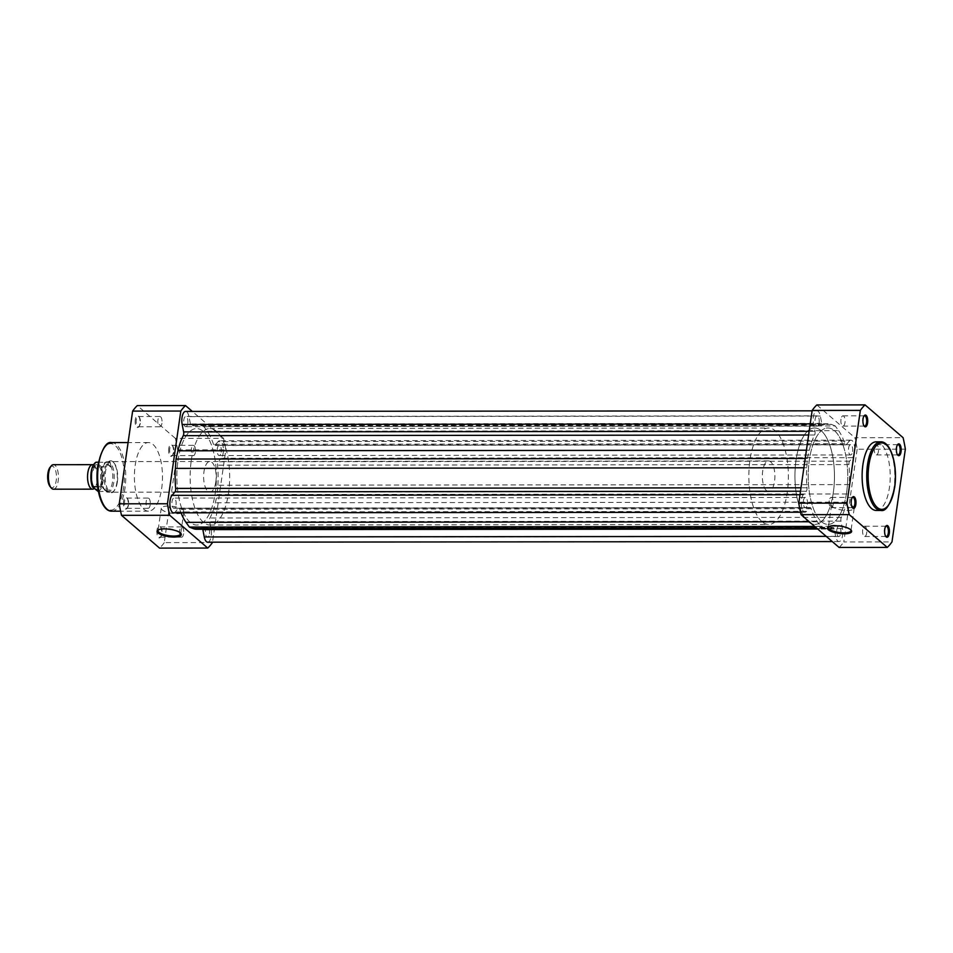 <?xml version="1.0" encoding="UTF-8"?>
<svg xmlns="http://www.w3.org/2000/svg" width="953" height="953" viewBox="0 0 953 953"><rect width="100%" height="100%" fill="white"/><g stroke="black" fill="none" stroke-linecap="round" stroke-linejoin="round"><path stroke-width="0.71" stroke-dasharray="4.76 3.57" d="M180.51 533.061A11.448 3.478 -171.8 0 0 180.248 532.691A11.448 3.478 -171.8 0 0 164.929 528.427A11.448 3.478 -171.8 0 0 158.782 529.594A11.448 3.478 -171.8 0 0 158.424 529.88M157.007 530.094A5.897 2.418 89.9 0 0 157.698 536.491A5.897 2.418 89.9 0 0 160.378 537.325A5.897 2.418 89.9 0 0 161.569 534.025A5.897 2.418 89.9 0 0 160.366 526.795A5.897 2.418 89.9 0 0 157.007 530.094M161.974 533.775A5.134 2.109 -90.1 0 1 160.938 536.646A5.134 2.109 -90.1 0 1 159.997 537.194A5.134 2.109 -90.1 0 1 158.007 530.356A5.134 2.109 -90.1 0 1 159.985 526.926A5.134 2.109 -90.1 0 1 160.926 527.474A5.134 2.109 -90.1 0 1 161.974 533.775M123.556 501.254A5.897 2.418 89.9 0 0 124.235 507.651A5.897 2.418 89.9 0 0 126.928 508.485A5.897 2.418 89.9 0 0 128.107 505.185A5.897 2.418 89.9 0 0 126.916 497.954A5.897 2.418 89.9 0 0 123.556 501.254M128.512 504.935A5.134 2.109 -90.1 0 1 127.476 507.806A5.134 2.109 -90.1 0 1 126.535 508.354A5.134 2.109 -90.1 0 1 124.545 501.516A5.134 2.109 -90.1 0 1 126.523 498.085A5.134 2.109 -90.1 0 1 127.476 498.633A5.134 2.109 -90.1 0 1 128.512 504.935M135.302 419.689A5.897 2.418 89.9 0 0 135.993 426.074A5.897 2.418 89.9 0 0 138.673 426.92A5.897 2.418 89.9 0 0 139.865 423.62A5.897 2.418 89.9 0 0 138.673 416.378A5.897 2.418 89.9 0 0 135.302 419.689M140.27 423.358A5.134 2.109 -90.1 0 1 139.233 426.229A5.134 2.109 -90.1 0 1 138.292 426.777A5.134 2.109 -90.1 0 1 136.303 419.939A5.134 2.109 -90.1 0 1 138.28 416.521A5.134 2.109 -90.1 0 1 139.221 417.069A5.134 2.109 -90.1 0 1 140.27 423.358M168.764 448.529A5.897 2.418 89.9 0 0 169.455 454.915A5.897 2.418 89.9 0 0 172.136 455.76A5.897 2.418 89.9 0 0 173.327 452.461A5.897 2.418 89.9 0 0 172.124 445.218A5.897 2.418 89.9 0 0 168.764 448.529M173.732 452.199A5.134 2.109 -90.1 0 1 172.696 455.069A5.134 2.109 -90.1 0 1 171.743 455.617A5.134 2.109 -90.1 0 1 169.765 448.78A5.134 2.109 -90.1 0 1 171.743 445.361A5.134 2.109 -90.1 0 1 172.684 445.909A5.134 2.109 -90.1 0 1 173.732 452.199M104.508 471.532A16.082 6.588 89.9 0 0 106.379 488.96A16.082 6.588 89.9 0 0 113.705 491.26A16.082 6.588 89.9 0 0 116.945 482.254A16.082 6.588 89.9 0 0 113.669 462.527A16.082 6.588 89.9 0 0 104.508 471.532M117.35 481.992A15.308 6.278 -90.1 0 1 114.253 490.569A15.308 6.278 -90.1 0 1 111.441 492.201A15.308 6.278 -90.1 0 1 105.497 471.783A15.308 6.278 -90.1 0 1 111.406 461.574A15.308 6.278 -90.1 0 1 114.229 463.206A15.308 6.278 -90.1 0 1 117.35 481.992M168.157 506.055A11.448 3.478 -171.8 0 0 161.248 508.235A11.448 3.478 -171.8 0 0 177.008 513.679A11.448 3.478 -171.8 0 0 183.905 511.499A11.448 3.478 -171.8 0 0 168.157 506.055M195.377 452.175A5.134 2.109 -90.1 0 1 193.399 455.594A5.134 2.109 -90.1 0 1 191.41 448.756A5.134 2.109 -90.1 0 1 193.388 445.337A5.134 2.109 -90.1 0 1 195.377 452.175M183.619 533.751A5.134 2.109 -90.1 0 1 181.642 537.17A5.134 2.109 -90.1 0 1 179.652 530.333A5.134 2.109 -90.1 0 1 181.63 526.914A5.134 2.109 -90.1 0 1 183.619 533.751M150.169 504.911A5.134 2.109 -90.1 0 1 148.191 508.33A5.134 2.109 -90.1 0 1 146.202 501.492A5.134 2.109 -90.1 0 1 148.18 498.074A5.134 2.109 -90.1 0 1 150.169 504.911M161.915 423.335A5.134 2.109 -90.1 0 1 159.937 426.753A5.134 2.109 -90.1 0 1 157.948 419.916A5.134 2.109 -90.1 0 1 159.925 416.497A5.134 2.109 -90.1 0 1 161.915 423.335M135.171 465.421A34.296 14.057 -90.1 0 1 148.406 442.549A34.296 14.057 -90.1 0 1 161.7 488.293A34.296 14.057 -90.1 0 1 148.477 511.153A34.296 14.057 -90.1 0 1 135.171 465.421M191.243 460.716A48.234 19.775 -90.1 0 1 209.851 428.564A48.234 19.775 -90.1 0 1 228.553 492.88A48.234 19.775 -90.1 0 1 209.946 525.032A48.234 19.775 -90.1 0 1 191.243 460.716M177.973 460.728A48.234 19.775 -90.1 0 1 196.58 428.576A48.234 19.775 -90.1 0 1 215.283 492.892A48.234 19.775 -90.1 0 1 196.675 525.043A48.234 19.775 -90.1 0 1 177.973 460.728A48.234 19.775 89.9 0 0 196.675 525.043A48.234 19.775 89.9 0 0 215.283 492.892A48.234 19.775 89.9 0 0 196.58 428.576A48.234 19.775 89.9 0 0 177.973 460.728M215.819 481.896A15.308 6.278 -90.1 0 1 209.91 492.105A15.308 6.278 -90.1 0 1 203.978 471.687A15.308 6.278 -90.1 0 1 209.886 461.478A15.308 6.278 -90.1 0 1 215.819 481.896M212.448 542.567L164.261 542.614L177.627 449.899A76.18 31.223 -90.1 0 0 175.364 438.38L223.55 438.332A76.18 31.223 -90.1 0 1 225.813 449.852L212.507 542.174M223.55 438.332L192.339 411.434M164.261 542.614A76.18 31.223 -90.1 0 1 159.544 548.106M175.364 438.38L137.327 405.597M177.627 449.899L225.813 449.852M93.37 464.826A12.246 5.027 -90.1 0 1 94.228 465.362A12.246 5.027 -90.1 0 1 97.587 476.976A12.246 5.027 -90.1 0 1 94.204 488.496M53.428 489.199A12.246 5.027 89.9 0 0 58.371 479.014A12.246 5.027 89.9 0 0 55.083 465.398A12.246 5.027 89.9 0 0 53.404 464.695M50.068 467.339A10.757 4.408 -90.1 0 1 53.523 466.803A10.757 4.408 -90.1 0 1 56.215 480.538A10.757 4.408 -90.1 0 1 50.592 487.09A10.757 4.408 -90.1 0 1 50.092 486.566M98.421 465.362A12.246 5.027 -90.1 0 1 101.495 480.991A12.246 5.027 -90.1 0 1 95.097 488.46A12.246 5.027 -90.1 0 1 92.024 472.819A12.246 5.027 -90.1 0 1 98.421 465.362M766.534 490.688A15.308 6.278 -90.1 0 1 762.424 473.665A15.308 6.278 -90.1 0 1 768.595 460.93A15.308 6.278 -90.1 0 1 770.691 461.812A15.308 6.278 -90.1 0 1 774.801 478.835A15.308 6.278 -90.1 0 1 768.63 491.557A15.308 6.278 -90.1 0 1 766.534 490.688M98.409 491.617L105.854 491.331A15.308 6.278 -90.1 0 1 101.685 475.285A15.308 6.278 -90.1 0 1 107.105 461.705A15.308 6.278 -90.1 0 1 107.915 461.586A15.308 6.278 -90.1 0 1 110.012 462.455L98.385 462.193M808.156 521.684A48.234 19.775 -90.1 0 1 795.219 468.054A48.234 19.775 -90.1 0 1 814.66 427.968A48.234 19.775 -90.1 0 1 821.26 430.732A48.234 19.775 -90.1 0 1 834.197 484.35A48.234 19.775 -90.1 0 1 814.755 524.436A48.234 19.775 -90.1 0 1 808.156 521.684M762.066 521.732A48.234 19.775 -90.1 0 1 749.118 468.102A48.234 19.775 -90.1 0 1 768.571 428.016A48.234 19.775 -90.1 0 1 775.17 430.768A48.234 19.775 -90.1 0 1 788.107 484.398A48.234 19.775 -90.1 0 1 768.666 524.484A48.234 19.775 -90.1 0 1 762.066 521.732M98.23 491.617A14.926 6.123 89.9 0 0 102.948 481.884A14.926 6.123 89.9 0 0 101.768 467.077L96.122 462.193M107.177 491.605L101.518 486.733L97.623 486.733M107.534 491.629L101.518 486.733M101.768 467.077L111.096 466.493A14.926 6.123 -90.1 0 1 112.49 481.873A14.926 6.123 -90.1 0 1 107.463 491.724L107.141 492.082A15.308 6.278 -90.1 0 1 105.854 491.331L101.983 486.852M111.084 466.946L105.533 462.157M111.096 466.493L110.012 462.455A15.308 6.278 -90.1 0 1 114.122 479.478A15.308 6.278 -90.1 0 1 107.951 492.213A15.308 6.278 -90.1 0 1 107.141 492.082M110.715 467.065L105.056 462.181M102.328 487.293A14.926 6.123 -90.1 0 1 100.935 471.985A14.926 6.123 -90.1 0 1 105.914 462.086A14.926 6.123 -90.1 0 1 105.962 462.074M187.765 423.311A5.134 2.109 89.9 0 0 185.775 416.473A5.134 2.109 89.9 0 0 183.798 419.892A5.134 2.109 89.9 0 0 185.787 426.73A5.134 2.109 89.9 0 0 187.765 423.311M819.115 422.691A5.134 2.109 89.9 0 0 817.126 415.853A5.134 2.109 89.9 0 0 815.149 419.272A5.134 2.109 89.9 0 0 817.126 426.11A5.134 2.109 89.9 0 0 819.115 422.691M221.215 452.151A5.134 2.109 89.9 0 0 219.226 445.313A5.134 2.109 89.9 0 0 217.248 448.732A5.134 2.109 89.9 0 0 219.238 455.57A5.134 2.109 89.9 0 0 221.215 452.151M852.566 451.531A5.134 2.109 89.9 0 0 850.576 444.694A5.134 2.109 89.9 0 0 848.599 448.113A5.134 2.109 89.9 0 0 850.588 454.95A5.134 2.109 89.9 0 0 852.566 451.531M846.633 492.272A48.234 19.775 89.9 0 0 827.931 427.957A48.234 19.775 89.9 0 0 809.323 460.108A48.234 19.775 89.9 0 0 828.026 524.424A48.234 19.775 89.9 0 0 846.633 492.272A48.234 19.775 89.9 0 0 827.931 427.957A48.234 19.775 89.9 0 0 809.323 460.108A48.234 19.775 89.9 0 0 828.026 524.424A48.234 19.775 89.9 0 0 846.633 492.272M209.457 533.728A5.134 2.109 89.9 0 0 207.48 526.89A5.134 2.109 89.9 0 0 205.491 530.309A5.134 2.109 89.9 0 0 207.48 537.147A5.134 2.109 89.9 0 0 209.457 533.728M840.808 533.108A5.134 2.109 89.9 0 0 838.819 526.27A5.134 2.109 89.9 0 0 836.841 529.689A5.134 2.109 89.9 0 0 838.831 536.527A5.134 2.109 89.9 0 0 840.808 533.108M176.007 504.887A5.134 2.109 89.9 0 0 174.018 498.05A5.134 2.109 89.9 0 0 172.04 501.469A5.134 2.109 89.9 0 0 174.03 508.306A5.134 2.109 89.9 0 0 176.007 504.887M807.358 504.268A5.134 2.109 89.9 0 0 805.368 497.43A5.134 2.109 89.9 0 0 803.391 500.849A5.134 2.109 89.9 0 0 805.38 507.687A5.134 2.109 89.9 0 0 807.358 504.268M835.221 425.943L831.385 424.419A52.451 21.502 89.9 0 0 827.931 423.74A52.451 21.502 89.9 0 0 823.178 425.038A3.062 1.251 89.9 0 1 822.904 425.121A3.062 1.251 89.9 0 1 821.772 423.37L820.33 416.044A9.185 3.764 89.9 0 0 816.924 410.814A9.185 3.764 89.9 0 0 813.517 423.882L814.982 431.292A3.062 1.251 89.9 0 1 815.029 433.639A3.062 1.251 89.9 0 1 814.624 435.021A52.451 21.502 89.9 0 0 809.288 450.197L807.37 458.429L806.75 467.78A52.451 21.502 89.9 0 0 807.024 487.793A3.062 1.251 89.9 0 1 806.988 489.497A3.062 1.251 89.9 0 1 806.345 491.236L803.343 494.738A9.185 3.764 89.9 0 0 801.306 505.054A9.185 3.764 89.9 0 0 804.975 512.214A9.185 3.764 89.9 0 0 806.56 511.356L809.597 507.818A3.062 1.251 89.9 0 1 810.145 507.52A3.062 1.251 89.9 0 1 811.134 508.676A52.451 21.502 89.9 0 0 817.364 521.744L820.736 526.437L824.571 527.962A52.451 21.502 89.9 0 0 828.026 528.641A52.451 21.502 89.9 0 0 832.779 527.343A3.062 1.251 89.9 0 1 833.053 527.259A3.062 1.251 89.9 0 1 834.185 529.01L835.626 536.336A9.185 3.764 89.9 0 0 839.033 541.566A9.185 3.764 89.9 0 0 842.571 535.443A9.185 3.764 89.9 0 0 842.428 528.51L840.975 521.088A3.062 1.251 89.9 0 1 841.332 517.36A52.451 21.502 89.9 0 0 846.669 502.183L848.587 493.952L849.206 484.612A52.451 21.502 89.9 0 0 848.932 464.587A3.062 1.251 89.9 0 1 849.611 461.145L852.613 457.654A9.185 3.764 89.9 0 0 854.531 452.425A9.185 3.764 89.9 0 0 850.969 440.167A9.185 3.764 89.9 0 0 849.397 441.025L218.046 441.644L215.009 445.182A3.062 1.251 89.9 0 1 214.461 445.48A3.062 1.251 89.9 0 1 213.472 444.324A52.451 21.502 89.9 0 0 207.242 431.256L203.871 426.563L835.221 425.943L838.592 430.637L207.242 431.256M852.613 457.654L221.263 458.262A9.185 3.764 89.9 0 0 223.193 453.044A9.185 3.764 89.9 0 0 219.631 440.786A9.185 3.764 89.9 0 0 218.046 441.644M207.683 542.186A9.185 3.764 89.9 0 0 211.221 536.051A9.185 3.764 89.9 0 0 211.089 529.118L209.624 521.708A3.062 1.251 89.9 0 1 209.982 517.979A52.451 21.502 89.9 0 0 215.318 502.803L217.236 494.571L848.587 493.952M842.428 528.51L211.089 529.118M820.33 416.044L188.98 416.664L190.421 423.99A3.062 1.251 89.9 0 0 191.553 425.741A3.062 1.251 89.9 0 0 191.827 425.657A52.451 21.502 89.9 0 1 196.58 424.359A52.451 21.502 89.9 0 1 200.035 425.038L203.871 426.563M188.98 416.664A9.185 3.764 89.9 0 0 185.573 411.434M813.517 423.882L810.217 423.882M807.37 458.429L805.237 458.429M173.625 512.833A9.185 3.764 89.9 0 0 175.209 511.975L178.247 508.437A3.062 1.251 89.9 0 1 178.795 508.128A3.062 1.251 89.9 0 1 179.783 509.295A52.451 21.502 89.9 0 0 181.034 512.821M806.56 511.356L175.209 511.975M820.736 526.437L814.732 526.449M196.675 529.26A52.451 21.502 89.9 0 0 201.428 527.962A3.062 1.251 89.9 0 1 201.702 527.879A3.062 1.251 89.9 0 1 202.751 529.249M849.206 484.612L217.856 485.22L217.236 494.571M217.856 485.22A52.451 21.502 89.9 0 0 217.582 465.207A3.062 1.251 89.9 0 1 218.261 461.764L221.263 458.262M849.397 441.025L846.359 444.563L215.009 445.182M838.592 430.637A52.451 21.502 89.9 0 1 844.823 443.705A3.062 1.251 89.9 0 0 845.811 444.872A3.062 1.251 89.9 0 0 846.359 444.563M850.803 529.844A11.448 3.478 -171.8 0 0 850.541 529.475A11.448 3.478 -171.8 0 0 835.221 525.222A11.448 3.478 -171.8 0 0 829.074 526.39A11.448 3.478 -171.8 0 0 828.717 526.664M852.196 497.645A5.134 2.109 89.9 0 0 851.911 497.931A5.134 2.109 89.9 0 0 850.874 500.801A5.134 2.109 89.9 0 0 851.922 507.091A5.134 2.109 89.9 0 0 852.196 507.377M885.647 526.485A5.134 2.109 89.9 0 0 885.373 526.771A5.134 2.109 89.9 0 0 884.336 529.642A5.134 2.109 89.9 0 0 885.385 535.931A5.134 2.109 89.9 0 0 885.659 536.217M897.404 444.92A5.134 2.109 89.9 0 0 897.13 445.194A5.134 2.109 89.9 0 0 896.094 448.065A5.134 2.109 89.9 0 0 897.13 454.367A5.134 2.109 89.9 0 0 897.416 454.641M863.942 416.068A5.134 2.109 89.9 0 0 863.668 416.354A5.134 2.109 89.9 0 0 862.632 419.225A5.134 2.109 89.9 0 0 863.68 425.526A5.134 2.109 89.9 0 0 863.954 425.8M847.3 510.474A11.448 3.478 -171.8 0 0 854.198 508.294A11.448 3.478 -171.8 0 0 838.449 502.839A11.448 3.478 -171.8 0 0 831.54 505.03A11.448 3.478 -171.8 0 0 847.3 510.474M840.987 419.249A5.134 2.109 89.9 0 0 842.976 426.086A5.134 2.109 89.9 0 0 844.954 422.667A5.134 2.109 89.9 0 0 842.964 415.83A5.134 2.109 89.9 0 0 840.987 419.249M829.229 500.825A5.134 2.109 89.9 0 0 831.219 507.663A5.134 2.109 89.9 0 0 833.196 504.244A5.134 2.109 89.9 0 0 831.207 497.406A5.134 2.109 89.9 0 0 829.229 500.825M862.691 529.665A5.134 2.109 89.9 0 0 864.681 536.503A5.134 2.109 89.9 0 0 866.658 533.084A5.134 2.109 89.9 0 0 864.669 526.247A5.134 2.109 89.9 0 0 862.691 529.665M874.437 448.089A5.134 2.109 89.9 0 0 876.426 454.926A5.134 2.109 89.9 0 0 878.404 451.508A5.134 2.109 89.9 0 0 876.415 444.67A5.134 2.109 89.9 0 0 874.437 448.089M833.363 492.284A48.234 19.775 89.9 0 0 814.66 427.968A48.234 19.775 89.9 0 0 796.053 460.12A48.234 19.775 89.9 0 0 814.755 524.436A48.234 19.775 89.9 0 0 833.363 492.284M876.2 510.451A34.296 14.057 89.9 0 0 889.435 487.579A34.296 14.057 89.9 0 0 876.129 441.847M905.35 449.185L857.164 449.232A76.18 31.223 89.9 0 0 854.901 437.725L903.087 437.677M857.164 449.232L843.798 541.947L891.984 541.9M839.081 547.439A76.18 31.223 89.9 0 0 843.798 541.947M816.864 404.942L854.901 437.725M97.873 465.814A33.224 13.616 -90.1 0 1 115.242 445.563A33.224 13.616 -90.1 0 1 123.58 487.972A33.224 13.616 -90.1 0 1 106.212 508.223A33.224 13.616 -90.1 0 1 97.873 465.814M111.739 511.189A34.296 14.057 89.9 0 0 124.962 488.329A34.296 14.057 89.9 0 0 111.668 442.585M94.252 463.789A14.474 5.932 -90.1 0 1 96.086 462.527M100.97 466.744A14.474 5.932 -90.1 0 1 102.352 481.73A14.474 5.932 -90.1 0 1 97.432 491.283M806.345 491.236L800.508 491.236M814.624 435.021L808.609 435.021M821.772 423.37L190.421 423.99M814.982 431.292L809.145 431.304M809.288 450.197L806.429 450.197M806.75 467.78L803.891 467.78M807.024 487.793L801.008 487.793M803.343 494.738L800.008 494.738M809.597 507.818L178.247 508.437M811.134 508.676L179.783 509.295M817.364 521.744L809.288 521.756M824.571 527.962L816.495 527.962M832.779 527.343L201.428 527.962M834.185 529.01L817.722 529.022M835.626 536.336L826.203 536.348M840.975 521.088L209.624 521.708M841.332 517.36L209.982 517.979M846.669 502.183L215.318 502.803M848.932 464.587L217.582 465.207M849.611 461.145L218.261 461.764M844.823 443.705L213.472 444.324M831.385 424.419L200.035 425.038M823.178 425.038L191.827 425.657M880.739 441.835A34.296 14.057 -90.1 0 1 894.045 487.579A34.296 14.057 -90.1 0 1 880.81 510.439M158.782 529.594L157.972 530.142M160.938 536.646L160.378 537.325M127.476 507.806L126.928 508.485M139.233 426.229L138.673 426.92M172.696 455.069L172.136 455.76M114.253 490.569L113.705 491.26M161.248 508.235L158.019 530.618M193.399 455.594L171.743 455.617M181.642 537.17L159.997 537.194M148.191 508.33L126.535 508.354M159.937 426.753L138.292 426.777M148.406 442.549L128.083 442.573M209.851 428.564L768.571 428.016M209.91 492.105L111.441 492.201M209.886 461.478L111.406 461.574M209.946 525.032L768.666 524.484M148.477 511.153L120.59 511.189M159.925 416.497L138.28 416.521M148.18 498.074L126.523 498.085M181.63 526.914L159.985 526.926M193.388 445.337L171.743 445.361M183.905 511.499L180.689 533.883M114.229 463.206L113.669 462.527M172.684 445.909L172.124 445.218M139.221 417.069L138.673 416.378M127.476 498.633L126.916 497.954M160.926 527.474L160.366 526.795M180.248 532.691L180.879 533.442M94.835 466.339L92.036 472.759C91.464 480.074 92.286 484.982 94.49 487.471L95.955 485.839C98.469 479.049 98.099 472.545 94.835 466.339M768.595 460.93L107.915 461.586M105.914 462.086L107.105 461.705M768.63 491.557L107.951 492.213M817.126 415.853L185.775 416.473M850.576 444.694L219.226 445.313M838.819 526.27L207.48 526.89M805.368 497.43L174.018 498.05M850.969 440.167L219.631 440.786M816.924 410.814L812.099 410.826M804.975 512.214L800.496 512.214M810.145 507.52L178.795 508.128M828.026 528.641L817.281 528.653M833.053 527.259L201.702 527.879M839.033 541.566L832.267 541.566M845.811 444.872L214.461 445.48M827.931 423.74L196.58 424.359M805.38 507.687L174.03 508.306M838.831 536.527L207.48 537.147M850.588 454.95L219.238 455.57M822.904 425.121L191.553 425.741M817.126 426.11L185.787 426.73M850.541 529.475L851.172 530.237M851.922 507.091L852.482 507.782M885.385 535.931L885.933 536.622M897.13 454.367L897.69 455.046M863.68 425.526L864.24 426.205M854.198 508.294L850.981 530.666M842.976 426.086L864.621 426.074M831.219 507.663L852.864 507.639M864.681 536.503L886.326 536.479M876.426 454.926L898.083 454.915M876.415 444.67L898.071 444.646M864.669 526.247L886.314 526.223M831.207 497.406L852.864 497.383M842.964 415.83L864.609 415.806M831.54 505.03L828.324 527.402M863.668 416.354L864.228 415.675M897.13 445.194L897.678 444.515M885.373 526.771L885.933 526.08M851.911 497.931L852.47 497.24M829.074 526.39L828.264 526.926"/><path stroke-width="1.43" d="M173.97 537.039A12.21 3.717 8.2 0 1 160.831 534.562A12.21 3.717 8.2 0 1 157.972 530.142A12.21 3.717 8.2 0 1 164.524 528.891A12.21 3.717 8.2 0 1 180.879 533.442A12.21 3.717 8.2 0 1 173.97 537.039M158.424 529.88A11.448 3.478 -171.8 0 0 158.019 530.618A11.448 3.478 -171.8 0 0 173.78 536.062A11.448 3.478 -171.8 0 0 180.689 533.883A11.448 3.478 -171.8 0 0 180.51 533.061M132.622 411.1L180.808 411.053A76.18 31.223 -90.1 0 1 185.513 405.561L137.327 405.597A76.18 31.223 -90.1 0 0 132.622 411.1L119.256 503.815A76.18 31.223 -90.1 0 0 121.519 515.323L159.544 548.106L207.742 548.058L169.705 515.275A76.18 31.223 -90.1 0 1 167.442 503.768L119.256 503.815M180.808 411.053L167.442 503.768M212.507 542.174L212.448 542.567A76.18 31.223 -90.1 0 1 207.742 548.058M192.339 411.434L185.513 405.561M169.705 515.275L121.519 515.323M94.204 488.496A12.246 5.027 -90.1 0 1 92.584 489.163A12.246 5.027 -90.1 0 1 90.904 488.46A12.246 5.027 -90.1 0 1 87.616 474.844A12.246 5.027 -90.1 0 1 92.56 464.659A12.246 5.027 -90.1 0 1 93.37 464.826M92.56 464.659L53.404 464.695A12.246 5.027 89.9 0 0 51.152 466.005A12.246 5.027 89.9 0 0 48.4 476.953A12.246 5.027 89.9 0 0 51.176 487.9A12.246 5.027 89.9 0 0 51.76 488.496A12.246 5.027 89.9 0 0 53.428 489.199L92.584 489.163M51.176 487.9L50.092 486.566A10.757 4.408 -90.1 0 1 47.65 476.953A10.757 4.408 -90.1 0 1 50.068 467.339L51.152 466.005M98.409 491.617L92.548 487.066M97.623 486.733L92.584 486.745A14.926 6.123 89.9 0 1 91.405 471.926A14.926 6.123 89.9 0 1 96.122 462.193L96.086 462.527M98.385 462.193L96.122 462.193M800.008 494.738L171.993 495.346L174.995 491.855A3.062 1.251 89.9 0 0 175.638 490.104A3.062 1.251 89.9 0 0 175.674 488.412A52.451 21.502 89.9 0 1 175.4 468.388L176.019 459.048L177.937 450.817A52.451 21.502 89.9 0 1 183.274 435.64A3.062 1.251 89.9 0 0 183.679 434.258A3.062 1.251 89.9 0 0 183.631 431.912L182.166 424.49A9.185 3.764 89.9 0 1 185.573 411.434L812.099 410.826M810.217 423.882L182.166 424.49M805.237 458.429L176.019 459.048M171.993 495.346A9.185 3.764 89.9 0 0 169.956 505.674A9.185 3.764 89.9 0 0 173.625 512.833L800.496 512.214M181.034 512.821A52.451 21.502 89.9 0 0 186.014 522.363L189.385 527.057L814.732 526.449M816.495 527.962L193.221 528.581L189.385 527.057M193.221 528.581A52.451 21.502 89.9 0 0 196.675 529.26L817.281 528.653M826.203 536.348L204.276 536.956L202.834 529.63A3.062 1.251 89.9 0 0 202.751 529.249M204.276 536.956A9.185 3.764 89.9 0 0 207.683 542.186L832.267 541.566M834.816 525.687A12.21 3.717 8.2 0 1 851.172 530.237A12.21 3.717 8.2 0 1 844.263 533.823A12.21 3.717 8.2 0 1 831.123 531.357A12.21 3.717 8.2 0 1 828.264 526.926A12.21 3.717 8.2 0 1 834.816 525.687M828.717 526.664A11.448 3.478 -171.8 0 0 828.324 527.402A11.448 3.478 -171.8 0 0 844.072 532.846A11.448 3.478 -171.8 0 0 850.981 530.666A11.448 3.478 -171.8 0 0 850.803 529.844M855.842 504.471A5.897 2.418 -90.1 0 1 852.482 507.782A5.897 2.418 -90.1 0 1 851.279 500.539A5.897 2.418 -90.1 0 1 852.47 497.24A5.897 2.418 -90.1 0 1 855.151 498.085A5.897 2.418 -90.1 0 1 855.842 504.471M852.196 507.377A5.134 2.109 89.9 0 0 852.864 507.639A5.134 2.109 89.9 0 0 854.841 504.22A5.134 2.109 89.9 0 0 852.864 497.383A5.134 2.109 89.9 0 0 852.196 497.645M889.304 533.311A5.897 2.418 -90.1 0 1 885.933 536.622A5.897 2.418 -90.1 0 1 884.741 529.38A5.897 2.418 -90.1 0 1 885.933 526.08A5.897 2.418 -90.1 0 1 888.613 526.926A5.897 2.418 -90.1 0 1 889.304 533.311M885.659 536.217A5.134 2.109 89.9 0 0 886.326 536.479A5.134 2.109 89.9 0 0 888.303 533.061A5.134 2.109 89.9 0 0 886.314 526.223A5.134 2.109 89.9 0 0 885.647 526.485M901.05 451.746A5.897 2.418 -90.1 0 1 897.69 455.046A5.897 2.418 -90.1 0 1 896.499 447.815A5.897 2.418 -90.1 0 1 897.678 444.515A5.897 2.418 -90.1 0 1 900.371 445.349A5.897 2.418 -90.1 0 1 901.05 451.746M897.416 454.641A5.134 2.109 89.9 0 0 898.083 454.915A5.134 2.109 89.9 0 0 900.061 451.484A5.134 2.109 89.9 0 0 898.071 444.646A5.134 2.109 89.9 0 0 897.404 444.92M867.599 422.906A5.897 2.418 -90.1 0 1 864.24 426.205A5.897 2.418 -90.1 0 1 863.037 418.975A5.897 2.418 -90.1 0 1 864.228 415.675A5.897 2.418 -90.1 0 1 866.908 416.509A5.897 2.418 -90.1 0 1 867.599 422.906M863.954 425.8A5.134 2.109 89.9 0 0 864.621 426.074A5.134 2.109 89.9 0 0 866.599 422.644A5.134 2.109 89.9 0 0 864.609 415.806A5.134 2.109 89.9 0 0 863.942 416.068M880.739 441.835L876.129 441.847A34.296 14.057 89.9 0 0 862.906 464.707A34.296 14.057 89.9 0 0 876.2 510.451L880.81 510.439A34.296 14.057 -90.1 0 1 867.516 464.707A34.296 14.057 -90.1 0 1 880.739 441.835C891.198 441.358 897.905 466.446 894.688 487.364C890.71 504.089 886.076 511.773 880.81 510.439M865.062 404.894A76.18 31.223 89.9 0 0 860.345 410.386L846.979 503.101A76.18 31.223 89.9 0 0 849.242 514.62L887.279 547.403A76.18 31.223 89.9 0 0 891.984 541.9L905.35 449.185A76.18 31.223 89.9 0 0 903.087 437.677L865.062 404.894L816.864 404.942A76.18 31.223 89.9 0 0 812.159 410.433L798.793 503.148A76.18 31.223 89.9 0 0 801.056 514.668L839.081 547.439L887.279 547.403M798.793 503.148L846.979 503.101M860.345 410.386L812.159 410.433M849.242 514.62L801.056 514.668M111.739 511.189C101.28 511.666 94.573 486.59 97.79 465.66C101.768 448.946 106.402 441.251 111.668 442.585A34.296 14.057 89.9 0 0 98.433 465.457A34.296 14.057 89.9 0 0 111.739 511.189L120.59 511.189M92.429 486.78A14.474 5.932 -90.1 0 1 94.252 463.789M800.508 491.236L174.995 491.855M808.609 435.021L183.274 435.64M809.145 431.304L183.631 431.912M806.429 450.197L177.937 450.817M803.891 467.78L175.4 468.388M801.008 487.793L175.674 488.412M809.288 521.756L186.014 522.363M817.722 529.022L202.834 529.63M894.605 487.221A33.224 13.616 89.9 0 0 886.266 444.813A33.224 13.616 89.9 0 0 868.91 465.064A33.224 13.616 89.9 0 0 877.236 507.472A33.224 13.616 89.9 0 0 894.605 487.221M128.083 442.573L111.668 442.585M92.405 486.888C89.534 475.464 90.726 467.232 95.991 462.217"/></g></svg>
